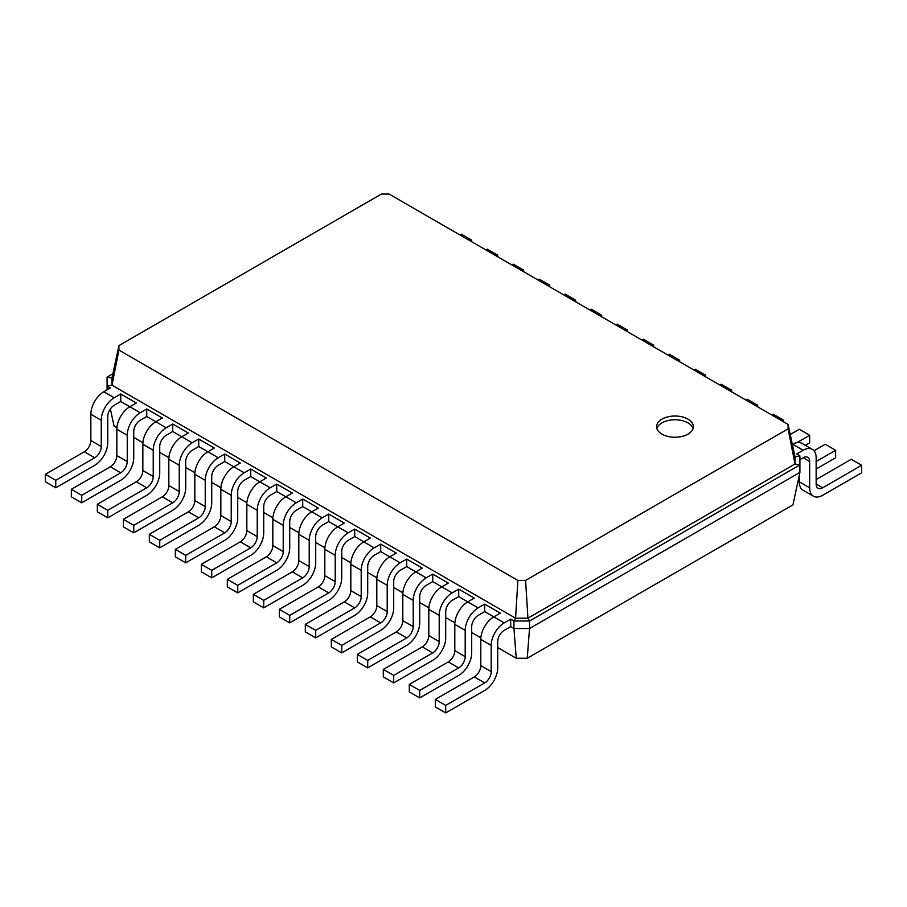 <?xml version="1.0" encoding="UTF-8"?>
<svg xmlns="http://www.w3.org/2000/svg" width="907" height="907" viewBox="0 0 907 907"><rect width="100%" height="100%" fill="white"/><g stroke="black" fill="none" stroke-linecap="round" stroke-linejoin="round"><path stroke-width="1.36" d="M510.698 626.635L504.19 630.388A9.195 5.306 120 0 0 497.694 641.646L497.694 667.903A18.378 10.612 -60 0 1 484.701 690.42L445.7 712.936L445.7 705.431L484.701 682.914A9.195 5.306 120 0 0 491.197 671.656L491.197 645.399A18.378 10.612 -60 0 1 504.19 622.882L510.698 619.13L510.698 626.635L513.94 628.506L513.94 621L510.698 619.13M445.7 712.936L435.303 706.927L435.303 699.422L474.293 676.917A9.195 5.306 120 0 0 480.801 665.659L480.801 639.39A18.378 10.612 -60 0 1 493.793 616.873L500.29 613.121L484.701 604.119L484.701 611.624L478.193 615.377A9.195 5.306 120 0 0 471.697 626.635L471.697 652.904A18.378 10.612 -60 0 1 458.704 675.409L419.703 697.925L419.703 690.42L458.704 667.903A9.195 5.306 120 0 0 465.2 656.645L465.2 630.388A18.378 10.612 -60 0 1 478.193 607.871L484.701 604.119M527.228 658.267L529.541 628.506L799.906 472.411L792.956 504.848L527.228 658.267L516.253 658.267L497.694 647.553M480.869 637.836L471.697 632.542M454.872 622.826L445.7 617.531M428.875 607.815L419.703 602.52M402.878 592.804L393.706 587.509M376.881 577.793L367.709 572.498M350.884 562.782L341.712 557.499M324.887 547.783L315.715 542.488M298.891 532.772L289.718 527.477M272.894 517.761L263.722 512.466M246.897 502.75L237.725 497.455M220.9 487.739L211.728 482.445M194.903 472.728L185.731 467.445M168.906 457.718L159.734 452.434M142.909 442.718L133.737 437.423M116.912 427.707L114.044 426.052L110.382 408.944M140.234 412.753L120.744 401.495L120.744 393.989L136.333 402.991L129.837 406.744A18.378 10.612 -60 0 0 116.844 429.26L116.844 455.529A9.195 5.306 120 0 1 110.337 466.788L71.347 489.304L71.347 496.809L81.743 502.807L81.743 495.301L120.744 472.785A9.195 5.306 120 0 0 127.241 461.527L127.241 435.269A18.378 10.612 -60 0 1 140.234 412.753L146.741 409L146.741 416.506L140.234 420.258A9.195 5.306 120 0 0 133.737 431.517L133.737 457.774A18.378 10.612 -60 0 1 120.744 480.291L81.743 502.807M419.703 697.925L409.306 691.928L409.306 684.422L448.296 661.906A9.195 5.306 120 0 0 454.804 650.648L454.804 624.379A18.378 10.612 -60 0 1 467.797 601.863L458.704 596.613L452.196 600.366A9.195 5.306 120 0 0 445.7 611.624L445.7 637.893A18.378 10.612 -60 0 1 432.707 660.398L393.706 682.914L383.31 676.917L383.31 669.411L422.299 646.895A9.195 5.306 120 0 0 428.807 635.637L428.807 609.368A18.378 10.612 -60 0 1 441.8 586.863L432.707 581.602L426.199 585.355A9.195 5.306 120 0 0 419.703 596.613L419.703 622.882A18.378 10.612 -60 0 1 406.71 645.399L367.709 667.903L357.313 661.906L357.313 654.401L396.302 631.884A9.195 5.306 120 0 0 402.81 620.626L402.81 594.357A18.378 10.612 -60 0 1 415.803 571.852L406.71 566.592L400.202 570.344A9.195 5.306 120 0 0 393.706 581.602L393.706 607.871A18.378 10.612 -60 0 1 380.713 630.388L341.712 652.904L331.316 646.895L331.316 639.39L370.305 616.873A9.195 5.306 120 0 0 376.813 605.615L376.813 579.358A18.378 10.612 -60 0 1 389.806 556.841L380.713 551.581L374.206 555.333A9.195 5.306 120 0 0 367.709 566.592L367.709 592.861A18.378 10.612 -60 0 1 354.716 615.377L315.715 637.893L305.319 631.884L305.319 624.379L344.309 601.863A9.195 5.306 120 0 0 350.816 590.616L350.816 564.347A18.378 10.612 -60 0 1 363.809 541.83L354.716 536.581L348.209 540.334A9.195 5.306 120 0 0 341.712 551.581L341.712 577.85A18.378 10.612 -60 0 1 328.719 600.366L289.718 622.882L279.322 616.873L279.322 609.368L318.312 586.863A9.195 5.306 120 0 0 324.819 575.605L324.819 549.336A18.378 10.612 -60 0 1 337.812 526.82L328.719 521.57L322.212 525.323A9.195 5.306 120 0 0 315.715 536.581L315.715 562.839A18.378 10.612 -60 0 1 302.723 585.355L263.722 607.871L253.325 601.863L253.325 594.368L292.315 571.852A9.195 5.306 120 0 0 298.822 560.594L298.822 534.325A18.378 10.612 -60 0 1 311.815 511.809L302.723 506.56L296.215 510.312A9.195 5.306 120 0 0 289.718 521.57L289.718 547.839A18.378 10.612 -60 0 1 276.726 570.344L237.725 592.861L227.328 586.863L227.328 579.358L266.318 556.841A9.195 5.306 120 0 0 272.826 545.583L272.826 519.314A18.378 10.612 -60 0 1 285.818 496.798L276.726 491.549L270.218 495.301A9.195 5.306 120 0 0 263.722 506.56L263.722 532.828A18.378 10.612 -60 0 1 250.729 555.345L211.728 577.85L201.331 571.852L201.331 564.347L240.321 541.83A9.195 5.306 120 0 0 246.829 530.572L246.829 504.303A18.378 10.612 -60 0 1 259.821 481.798L250.729 476.538L244.221 480.291A9.195 5.306 120 0 0 237.725 491.549L237.725 517.818A18.378 10.612 -60 0 1 224.732 540.334L185.731 562.839L175.334 556.841L175.334 549.336L214.324 526.82A9.195 5.306 120 0 0 220.832 515.561L220.832 489.304A18.378 10.612 -60 0 1 233.825 466.788L224.732 461.527L218.224 465.28A9.195 5.306 120 0 0 211.728 476.538L211.728 502.807A18.378 10.612 -60 0 1 198.735 525.323L159.734 547.839L149.338 541.83L149.338 534.325L188.327 511.809A9.195 5.306 120 0 0 194.835 500.551L194.835 474.293A18.378 10.612 -60 0 1 207.828 451.777L198.735 446.527L192.227 450.28A9.195 5.306 120 0 0 185.731 461.527L185.731 487.796A18.378 10.612 -60 0 1 172.738 510.312L133.737 532.828L123.341 526.82L123.341 519.314L162.33 496.798A9.195 5.306 120 0 0 168.838 485.551L168.838 459.282A18.378 10.612 -60 0 1 181.831 436.766L172.738 431.517L166.23 435.269A9.195 5.306 120 0 0 159.734 446.527L159.734 472.785A18.378 10.612 -60 0 1 146.741 495.301L107.74 517.818L97.344 511.809L97.344 504.303L136.333 481.798A9.195 5.306 120 0 0 142.841 470.54L142.841 444.271A18.378 10.612 -60 0 1 155.834 421.755L146.741 416.506M504.19 622.882L484.701 611.624M516.253 658.267L513.94 628.506L529.541 628.506L529.541 621L513.94 621L515.573 618.189L111.969 385.169L118.919 350.068L118.919 345.612L381.405 194.064L389.114 194.064L788.081 424.408L788.081 428.864L525.595 580.412L517.886 580.412L118.919 350.068M445.7 705.431L435.303 699.422M458.704 596.613L458.704 589.108L474.293 598.11L467.797 601.863L478.193 607.871M432.707 581.602L432.707 574.097L448.296 583.11L441.8 586.863L452.196 592.861L458.704 589.108M406.71 566.592L406.71 559.086L422.299 568.099L415.803 571.852L426.199 577.85L432.707 574.097M380.713 551.581L380.713 544.087L396.302 553.089L389.806 556.841L400.202 562.839L406.71 559.086M354.716 536.581L354.716 529.076L370.305 538.078L363.809 541.83L374.206 547.839L380.713 544.087M328.719 521.57L328.719 514.065L344.309 523.067L337.812 526.82L348.209 532.828L354.716 529.076M302.723 506.56L302.723 499.054L318.312 508.056L311.815 511.809L322.212 517.818L328.719 514.065M276.726 491.549L276.726 484.043L292.315 493.045L285.818 496.798L296.215 502.807L302.723 499.054M250.729 476.538L250.729 469.032L266.318 478.046L259.821 481.798L270.218 487.796L276.726 484.043M224.732 461.527L224.732 454.022L240.321 463.035L233.825 466.788L244.221 472.785L250.729 469.032M198.735 446.527L198.735 439.022L214.324 448.024L207.828 451.777L218.224 457.774L224.732 454.022M172.738 431.517L172.738 424.011L188.327 433.013L181.831 436.766L192.227 442.775L198.735 439.022M107.74 517.818L107.74 510.312L146.741 487.796A9.195 5.306 120 0 0 153.238 476.538L153.238 450.28A18.378 10.612 -60 0 1 166.23 427.764L155.834 421.755L162.33 418.002L146.741 409M120.744 401.495L114.237 405.248A9.195 5.306 120 0 0 107.74 416.506L107.74 442.775A18.378 10.612 -60 0 1 94.747 465.28L55.746 487.796L55.746 480.291L94.747 457.774A9.195 5.306 120 0 0 101.244 446.527L101.244 420.258A18.378 10.612 -60 0 1 114.237 397.742L120.744 393.989M107.094 389.863L107.094 377.108L112.887 373.763M55.746 487.796L45.35 481.798L45.35 474.293L84.34 451.777A9.195 5.306 120 0 0 90.847 440.519L90.847 414.25A18.378 10.612 -60 0 1 103.84 391.745L110.337 387.992L107.094 386.11L111.969 385.169L111.969 378.038L118.919 345.612M799.906 472.411L799.906 464.906L529.541 621L527.919 618.189L515.573 618.189L517.886 580.412M393.706 682.914L393.706 675.409L432.707 652.904A9.195 5.306 120 0 0 439.203 641.646L439.203 615.377A18.378 10.612 -60 0 1 452.196 592.861M367.709 667.903L367.709 660.398L406.71 637.893A9.195 5.306 120 0 0 413.207 626.635L413.207 600.366A18.378 10.612 -60 0 1 426.199 577.85M341.712 652.904L341.712 645.399L380.713 622.882A9.195 5.306 120 0 0 387.21 611.624L387.21 585.355A18.378 10.612 -60 0 1 400.202 562.839M315.715 637.893L315.715 630.388L354.716 607.871A9.195 5.306 120 0 0 361.213 596.613L361.213 570.344A18.378 10.612 -60 0 1 374.206 547.839M289.718 622.882L289.718 615.377L328.719 592.861A9.195 5.306 120 0 0 335.216 581.602L335.216 555.333A18.378 10.612 -60 0 1 348.209 532.828M263.722 607.871L263.722 600.366L302.723 577.85A9.195 5.306 120 0 0 309.219 566.592L309.219 540.334A18.378 10.612 -60 0 1 322.212 517.818M237.725 592.861L237.725 585.355L276.726 562.839A9.195 5.306 120 0 0 283.222 551.592L283.222 525.323A18.378 10.612 -60 0 1 296.215 502.807M211.728 577.85L211.728 570.344L250.729 547.839A9.195 5.306 120 0 0 257.225 536.581L257.225 510.312A18.378 10.612 -60 0 1 270.218 487.796M185.731 562.839L185.731 555.345L224.732 532.828A9.195 5.306 120 0 0 231.228 521.57L231.228 495.301A18.378 10.612 -60 0 1 244.221 472.785M159.734 547.839L159.734 540.334L198.735 517.818A9.195 5.306 120 0 0 205.231 506.56L205.231 480.291A18.378 10.612 -60 0 1 218.224 457.774M133.737 532.828L133.737 525.323L172.738 502.807A9.195 5.306 120 0 0 179.235 491.549L179.235 465.28A18.378 10.612 -60 0 1 192.227 442.775M166.23 427.764L172.738 424.011M661.963 419.125A18.378 10.612 0 0 0 656.577 426.63A18.378 10.612 0 0 0 674.955 437.253A18.378 10.612 0 0 0 693.345 426.63A18.378 10.612 0 0 0 681.996 416.835A18.378 10.612 0 0 0 661.963 419.125M799.906 459.656L803.16 457.774A9.195 5.306 -60 0 1 807.752 457.321A9.195 5.306 -60 0 1 809.656 461.527L809.656 487.796A18.378 10.612 120 0 0 813.466 496.208A18.378 10.612 120 0 0 822.66 495.301L861.65 472.785L861.65 465.28L822.66 487.796A9.195 5.306 -60 0 1 818.057 488.249A9.195 5.306 -60 0 1 816.153 484.043L816.153 457.774A18.378 10.612 120 0 0 812.343 449.362A18.378 10.612 120 0 0 803.16 450.28L796.663 454.022L799.906 455.904L799.906 464.906L795.031 463.976L527.919 618.189L525.595 580.412M419.703 690.42L409.306 684.422M107.094 377.108L111.969 378.038M393.706 675.409L383.31 669.411M367.709 660.398L357.313 654.401M341.712 645.399L331.316 639.39M315.715 630.388L305.319 624.379M289.718 615.377L279.322 609.368M263.722 600.366L253.325 594.368M237.725 585.355L227.328 579.358M211.728 570.344L201.331 564.347M185.731 555.345L175.334 549.336M159.734 540.334L149.338 534.325M133.737 525.323L123.341 519.314M107.74 510.312L97.344 504.303M81.743 495.301L71.347 489.304M55.746 480.291L45.35 474.293M799.906 455.904L795.031 456.845L795.031 463.976L788.081 428.864M795.031 456.845L788.081 424.408M693.05 428.512A18.378 10.612 0 0 0 680.454 420.258A18.378 10.612 0 0 0 661.963 422.877A18.378 10.612 0 0 0 656.861 428.512M471.697 241.738L471.697 240.151L461.3 234.142L459.917 234.947M471.697 240.151L470.314 240.945M497.694 256.749L497.694 255.162L487.297 249.153L485.914 249.947M497.694 255.162L496.31 255.955M523.69 271.76L523.69 270.161L513.294 264.164L511.911 264.957M523.69 270.161L522.307 270.966M549.687 286.771L549.687 285.172L539.291 279.175L537.908 279.968M549.687 285.172L548.304 285.977M575.684 301.782L575.684 300.183L565.288 294.185L563.905 294.979M575.684 300.183L574.301 300.977M601.681 316.792L601.681 315.194L591.285 309.185L589.901 309.99M601.681 315.194L600.298 315.987M627.678 331.792L627.678 330.205L617.282 324.196L615.898 325.001M627.678 330.205L626.295 330.998M653.675 346.803L653.675 345.216L643.278 339.207L641.895 340M653.675 345.216L652.292 346.009M679.672 361.814L679.672 360.215L669.275 354.218L667.892 355.011M679.672 360.215L678.289 361.02M705.669 376.824L705.669 375.226L695.272 369.228L693.889 370.022M705.669 375.226L704.286 376.031M731.666 391.835L731.666 390.237L721.269 384.239L719.886 385.033M731.666 390.237L730.282 391.042M757.662 406.846L757.662 405.248L747.266 399.239L745.883 400.044M757.662 405.248L756.279 406.041M783.659 421.857L783.659 420.258L773.263 414.25L771.88 415.055M783.659 420.258L782.276 421.052M805.291 445.292L809.656 442.775L809.656 435.269L799.26 429.26L790.235 434.464M809.656 435.269L796.822 442.673M816.153 469.032L835.653 457.786L835.653 450.28L825.257 444.271L814.01 450.756M798.443 479.27L799.26 478.794M835.653 450.28L816.153 461.527M799.26 475.449L799.26 481.798A18.378 10.612 120 0 0 803.069 490.211L813.466 496.208M861.65 465.28L851.254 459.282L816.153 479.542M812.343 449.362L801.947 443.364A18.378 10.612 120 0 0 792.763 444.271L792.389 444.487M491.197 645.399L480.801 639.39M491.197 671.656L480.801 665.659M484.701 682.914L474.293 676.917M114.237 397.742L103.84 391.745M465.2 630.388L454.804 624.379M465.2 656.645L454.804 650.648M458.704 667.903L448.296 661.906M439.203 615.377L428.807 609.368M439.203 641.646L428.807 635.637M432.707 652.904L422.299 646.895M413.207 600.366L402.81 594.357M413.207 626.635L402.81 620.626M406.71 637.893L396.302 631.884M387.21 585.355L376.813 579.358M387.21 611.624L376.813 605.615M380.713 622.882L370.305 616.873M361.213 570.344L350.816 564.347M361.213 596.613L350.816 590.616M354.716 607.871L344.309 601.863M335.216 555.333L324.819 549.336M335.216 581.602L324.819 575.605M328.719 592.861L318.312 586.863M309.219 540.334L298.822 534.325M309.219 566.592L298.822 560.594M302.723 577.85L292.315 571.852M283.222 525.323L272.826 519.314M283.222 551.592L272.826 545.583M276.726 562.839L266.318 556.841M257.225 510.312L246.829 504.303M257.225 536.581L246.829 530.572M250.729 547.839L240.321 541.83M231.228 495.301L220.832 489.304M231.228 521.57L220.832 515.561M224.732 532.828L214.324 526.82M205.231 480.291L194.835 474.293M205.231 506.56L194.835 500.551M198.735 517.818L188.327 511.809M179.235 465.28L168.838 459.282M179.235 491.549L168.838 485.551M172.738 502.807L162.33 496.798M153.238 450.28L142.841 444.271M153.238 476.538L142.841 470.54M146.741 487.796L136.333 481.798M127.241 435.269L116.844 429.26M127.241 461.527L116.844 455.529M120.744 472.785L110.337 466.788M101.244 420.258L90.847 414.25M101.244 446.527L90.847 440.519M94.747 457.774L84.34 451.777M803.16 457.774L809.656 461.527M792.763 444.271L803.16 450.28M816.153 484.043L822.66 487.796M799.26 481.798L809.656 487.796"/></g></svg>
